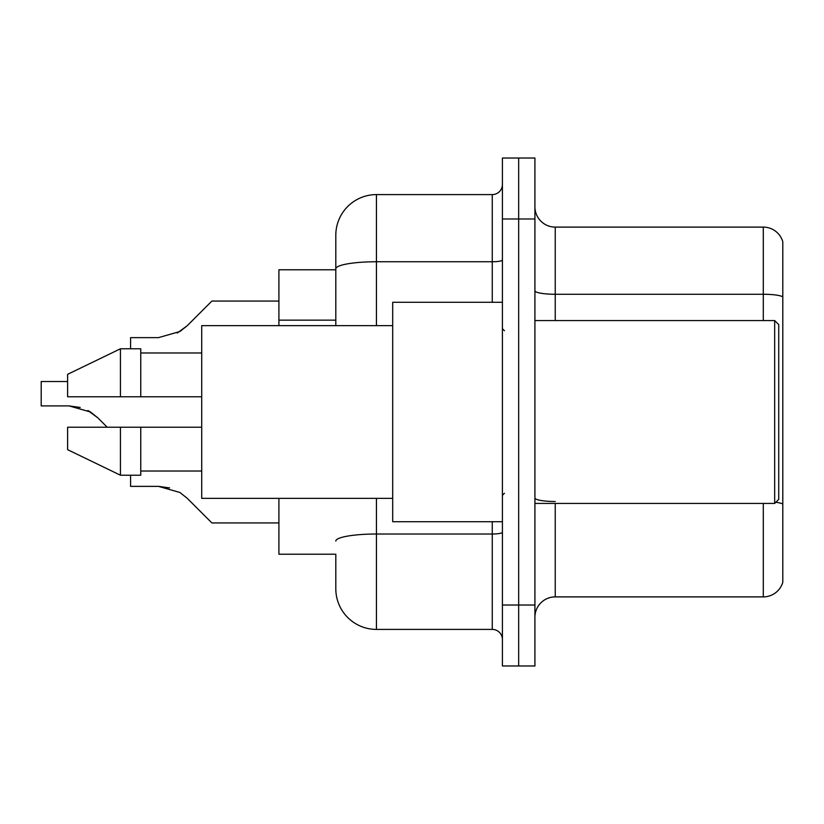 <?xml version="1.0" encoding="UTF-8"?>
<svg xmlns="http://www.w3.org/2000/svg" width="824" height="824" viewBox="0 0 824 824"><rect width="100%" height="100%" fill="white"/><g stroke="black" fill="none" stroke-linecap="round" stroke-linejoin="round"><path stroke-width="1.24" d="M335.811 307.949L335.811 257.582L335.811 269.778L278.914 269.778L278.914 325.645M376.444 498.355L376.444 629.402A40.634 40.634 0 0 1 335.811 588.769L335.811 554.222L278.914 554.222L278.914 498.355M534.92 617.207A20.322 20.322 0 0 1 555.242 596.895L763.292 596.895L763.292 503.433M518.667 605.022L518.667 665.977L534.92 665.977L534.92 605.022L518.667 605.022L518.667 665.977L502.413 665.977L502.413 605.022L518.667 605.022L518.667 218.978L518.667 605.022M502.413 605.022L502.413 158.023L518.667 158.023L518.667 218.978L518.667 158.023L534.92 158.023L534.92 605.022M782.8 241.741A20.322 20.322 0 0 0 763.292 227.105A20.322 20.322 0 0 1 782.8 241.741L782.8 582.259A20.322 20.322 0 0 1 763.292 596.895M782.8 296.805A20.322 3.533 180 0 0 763.292 294.271L763.292 227.105L555.242 227.105A20.322 20.322 0 0 1 534.92 206.793A20.322 20.322 0 0 0 555.242 227.105L555.242 320.567M335.811 588.769L335.811 566.418M376.444 629.402L492.258 629.402L492.258 521.716M335.811 325.645L335.811 235.231A40.634 40.634 0 0 1 376.444 194.598L492.258 194.598A10.156 10.156 0 0 0 502.413 184.442M335.811 235.231L335.811 257.582M502.413 639.558A10.156 10.156 0 0 0 492.258 629.402M187.203 498.262L211.871 522.931L187.203 498.262L211.871 522.931L187.203 498.262L211.871 522.931L187.203 498.262L211.871 522.931L187.203 498.262L211.871 522.931L187.203 498.262L179.869 492.464L187.203 498.262M130.594 475.211L130.594 486.366L158.465 486.366L169.579 487.911L158.465 486.366L130.594 486.366L158.465 486.366L169.579 487.911L158.465 486.366L130.594 486.366L158.465 486.366L179.869 492.464M80.185 407.458L69.072 405.902L90.475 412L87.859 410.517L97.799 417.809L107.233 427.234M90.475 412L97.799 417.809M177.263 333.03L187.203 325.738L211.871 301.069L187.203 325.738L211.871 301.069L187.203 325.738L211.871 301.069L187.203 325.738L211.871 301.069L187.203 325.738L211.871 301.069L187.203 325.738L179.869 331.536L187.203 325.738L179.869 331.536L158.465 337.634L130.594 337.634L130.594 348.789M278.914 522.931L211.871 522.931L201.715 512.775M169.579 487.911L158.465 486.366M179.869 331.536L158.465 337.634L179.869 331.536L187.203 325.738L179.869 331.536L158.465 337.634L179.869 331.536M201.715 311.225L211.871 301.069L278.914 301.069M774.673 320.567L778.731 324.635L778.731 499.365L774.673 503.433L774.673 320.567L534.92 320.567M502.413 302.284L392.698 302.284L392.698 521.716L502.413 521.716M392.698 325.645L201.715 325.645L201.715 498.355L392.698 498.355M67.609 374.333L120.438 348.789L67.609 374.333L67.609 396.766L201.715 396.766M201.715 352.981L140.76 352.981M140.76 396.766L140.76 348.789L120.438 348.789L120.438 396.766M120.438 475.211L67.609 449.667L120.438 475.211L140.76 475.211L140.76 427.234L120.438 427.234L120.438 475.211M140.76 471.019L201.715 471.019M201.715 427.234L140.76 427.234L201.715 427.234M120.438 427.234L67.609 427.234L67.609 449.667M69.072 405.902L41.2 405.902L41.2 381.522L67.609 381.522M335.811 320.145L278.914 320.145M555.242 503.433L555.242 596.895M763.292 320.567L763.292 294.271L555.242 294.271A20.322 3.533 0 0 1 534.92 290.738M782.8 504.051A20.322 3.533 180 0 0 775.837 502.259M534.92 218.978L502.413 218.978M555.242 501.507A20.322 3.533 0 0 1 534.92 497.984M502.413 532.253A10.156 1.761 0 0 1 492.258 534.014L376.444 534.014A40.634 7.055 180 0 0 335.811 541.069M376.444 194.598L376.444 261.754L492.258 261.754L492.258 194.598M335.811 268.809A40.634 7.055 180 0 1 376.444 261.754L376.444 325.645M492.258 302.284L492.258 261.754A10.156 1.761 0 0 0 502.413 259.993M534.92 503.433L774.673 503.433M504.442 330.733L502.413 328.694M504.442 493.267L502.413 495.306"/></g></svg>
